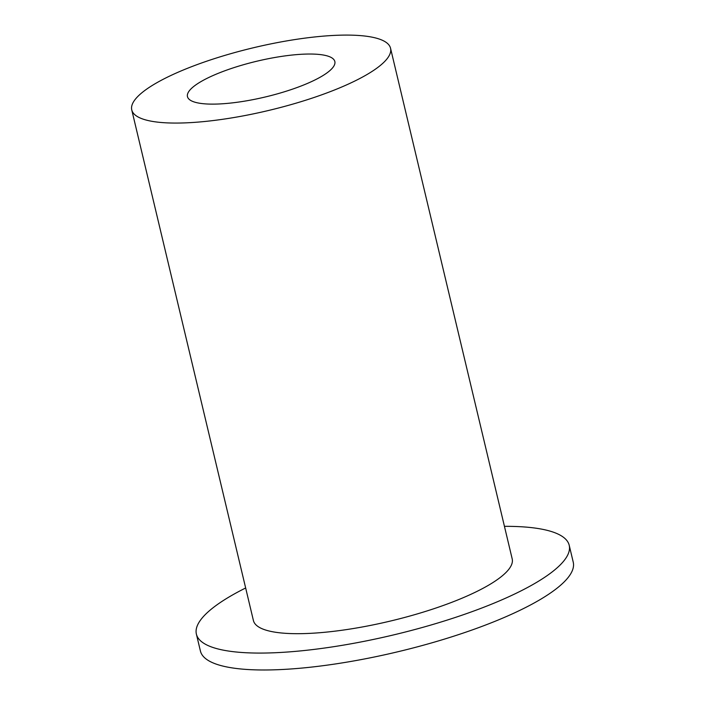 <?xml version="1.0" encoding="UTF-8"?>
<svg xmlns="http://www.w3.org/2000/svg" width="705" height="705" viewBox="0 0 705 705"><rect width="100%" height="100%" fill="white"/><g stroke="black" fill="none" stroke-linecap="round" stroke-linejoin="round"><path stroke-width="1.06" d="M332.663 67.768A75.752 18.374 166.6 0 1 254.056 99.431A75.752 18.374 166.6 0 1 187.468 96.629A75.752 18.374 166.6 0 1 189.636 90.39A75.752 18.374 166.6 0 1 268.244 58.727A75.752 18.374 166.6 0 1 334.84 61.52A75.752 18.374 166.6 0 1 332.663 67.768M131.756 109.901L253.412 620.532A133.016 32.263 -13.4 0 0 370.345 625.441A133.016 32.263 -13.4 0 0 508.375 569.843A133.016 32.263 -13.4 0 0 512.191 558.88L390.544 48.248A133.016 32.263 -13.4 0 0 273.611 43.34A133.016 32.263 -13.4 0 0 135.58 98.938A133.016 32.263 -13.4 0 0 131.756 109.901A133.016 32.263 -13.4 0 0 248.698 114.818A133.016 32.263 -13.4 0 0 386.728 59.211A133.016 32.263 -13.4 0 0 390.544 48.248M245.657 587.979A191.628 46.477 -13.4 0 0 201.894 618.32A191.628 46.477 -13.4 0 0 196.387 634.112L200.414 651.015A191.628 46.477 -13.4 0 0 368.882 658.1A191.628 46.477 -13.4 0 0 567.736 577.994A191.628 46.477 -13.4 0 0 573.244 562.202L569.217 545.291A191.628 46.477 -13.4 0 0 504.436 526.335M196.387 634.112A191.628 46.477 -13.4 0 0 364.855 641.189A191.628 46.477 -13.4 0 0 563.709 561.083A191.628 46.477 -13.4 0 0 569.217 545.291"/></g></svg>

